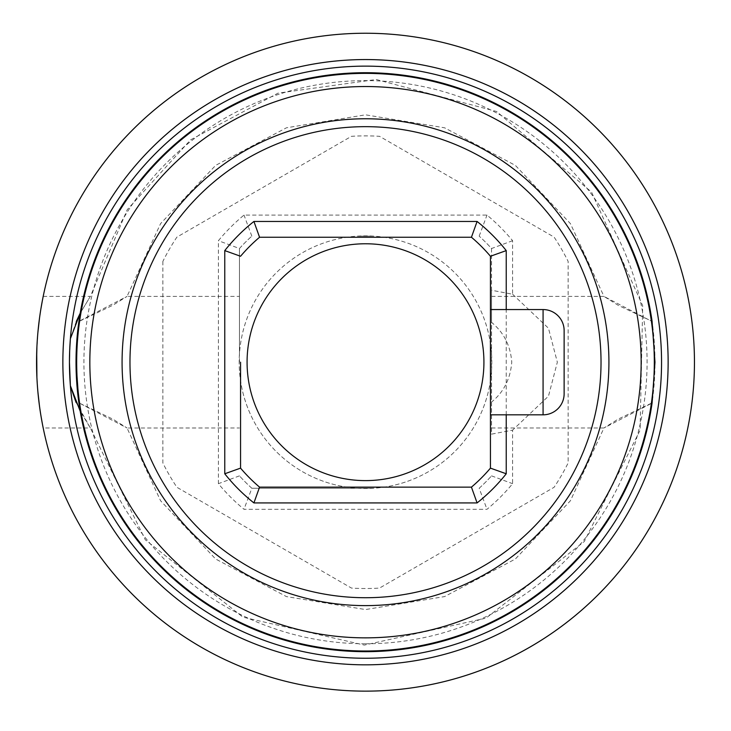 <?xml version="1.0" encoding="UTF-8"?>
<svg xmlns="http://www.w3.org/2000/svg" width="731" height="731" viewBox="0 0 731 731"><rect width="100%" height="100%" fill="white"/><g stroke="black" fill="none" stroke-linecap="round" stroke-linejoin="round"><path stroke-width="0.55" stroke-dasharray="3.65 2.74" d="M512.605 240.7L491.552 248.522A169.738 169.738 0 0 0 479.17 236.14A169.738 169.738 0 0 1 491.552 248.522L491.552 290.244L512.605 294.246L512.605 240.7A190.791 190.791 0 0 0 486.992 215.088L244.008 215.088A190.791 190.791 0 0 0 218.395 240.7L218.395 483.684A190.791 190.791 0 0 0 244.008 509.297L486.992 509.297A190.791 190.791 0 0 0 512.605 483.684L512.605 430.139L491.552 434.141L491.552 322.362C503.805 332.441 510.54 345.717 511.764 362.192C510.393 378.969 503.659 392.245 491.552 402.032M512.605 294.246L548.469 328.219L557.342 362.192L548.469 396.165L512.605 430.139M491.552 290.244L491.552 322.362M491.552 248.522L491.552 434.141M239.448 248.522A169.738 169.738 0 0 1 251.829 236.14L251.829 236.14A169.738 169.738 0 0 0 239.448 248.522L239.448 354.042A126.317 126.317 0 0 0 239.183 362.192A126.317 126.317 0 0 1 365.5 235.875A126.317 126.317 0 0 1 491.817 362.192A126.317 126.317 0 0 0 373.651 236.14L357.349 236.14A126.317 126.317 0 0 0 239.448 354.042L239.448 248.522L218.395 240.7M251.829 488.244A169.738 169.738 0 0 1 239.448 475.863L239.448 475.863A169.738 169.738 0 0 0 251.829 488.244L373.651 488.244A126.317 126.317 0 0 0 491.817 362.192A126.317 126.317 0 0 1 365.5 488.509A126.317 126.317 0 0 1 239.183 362.192A126.317 126.317 0 0 0 357.349 488.244L251.829 488.244L244.008 509.297M479.17 488.244L479.17 488.244A169.738 169.738 0 0 0 491.552 475.863A169.738 169.738 0 0 1 479.17 488.244L486.992 509.297M373.651 236.14A126.317 126.317 0 0 0 357.349 236.14L373.651 236.14M357.349 488.244A126.317 126.317 0 0 0 373.651 488.244L357.349 488.244M479.17 236.14L486.992 215.088M251.829 236.14L244.008 215.088M239.448 475.863L218.395 483.684M239.448 362.192L239.448 296.402L239.448 362.192M76.097 355.54L76.289 349.701M76.974 338.782L78.208 326.711M79.615 321.165L112.994 305.174L127.039 296.402L78.921 321.338A289.476 289.476 0 0 1 652.079 321.338L618.344 305.384L603.961 296.402L651.385 321.165M652.079 321.338L654.976 362.192L652.079 403.046A289.476 289.476 0 0 1 78.921 403.046A289.476 289.476 0 0 0 365.5 651.668A289.476 289.476 0 0 0 654.976 362.192A289.476 289.476 0 0 0 365.5 72.716A289.476 289.476 0 0 0 78.921 321.338M651.385 403.22L618.006 419.21L603.961 427.982L652.079 403.046M79.615 403.22L112.967 419.192L127.039 427.982L79.615 403.22M78.902 402.918L77.331 389.669M76.755 382.697L76.188 371.978M491.552 475.863L512.605 483.684M162.867 261.396L162.867 462.988A226.318 226.318 0 0 0 176.893 487.285L351.474 588.08A226.318 226.318 0 0 0 379.526 588.08L554.107 487.285A226.318 226.318 0 0 0 568.133 462.988L568.133 261.396A226.318 226.318 0 0 0 554.107 237.109L379.526 136.313A226.318 226.318 0 0 0 351.474 136.313L176.893 237.109A226.318 226.318 0 0 0 162.867 261.396M240.554 362.192L240.554 468.132A163.817 163.817 0 0 0 259.56 487.138L471.44 487.138A163.817 163.817 0 0 0 490.446 468.132A163.817 163.817 0 0 1 471.44 487.138M490.446 309.56L490.446 256.252A163.817 163.817 0 0 0 471.44 237.246L259.56 237.246A163.817 163.817 0 0 0 240.554 256.252A163.817 163.817 0 0 1 259.56 237.246M490.446 426.666L490.446 297.718L490.446 426.666M365.5 118.769A243.423 243.423 0 0 1 608.923 362.192A243.423 243.423 0 0 1 365.5 605.615A243.423 243.423 0 0 1 122.077 362.192A243.423 243.423 0 0 1 365.5 118.769M76.262 321.512L70.386 338.654A296.055 296.055 0 0 1 377.278 66.375A296.055 296.055 0 0 1 661.555 362.192A296.055 296.055 0 0 1 365.5 658.247A296.055 296.055 0 0 1 69.445 362.192A296.055 296.055 0 0 1 365.5 66.137A296.055 296.055 0 0 1 661.555 362.192A296.055 296.055 0 0 1 377.278 658.019A296.055 296.055 0 0 1 70.386 385.73L70.633 386.69M43.074 427.379L42.955 426.776A328.95 328.95 0 0 1 42.526 424.629L42.288 423.377M40.982 415.994L39.419 405.513A328.95 328.95 0 0 1 37.948 392.437L36.906 377.415A328.95 328.95 0 0 1 365.5 33.242A328.95 328.95 0 0 1 694.45 362.192M36.705 351.913L37.939 331.947M39.419 318.871L40.982 308.391M42.288 301.008L42.553 299.637M42.572 299.564L43.12 296.768M42.535 299.737L42.407 300.386M41.11 307.632L39.511 318.14M38.003 331.344L36.915 346.613M76.061 402.415L90.361 427.982L43.202 427.982L42.407 423.998M41.603 419.631L39.511 406.244M38.368 396.759L36.915 377.772M36.605 368.287L36.55 362.192M43.202 296.402L90.361 296.402L80.191 313.233L90.361 296.402L127.258 209.651L190.608 139.84L278.027 93.157L376.182 79.496L496.577 111.496L591.553 192.107L642.695 305.695L640.091 430.248L584.233 541.598L485.969 618.161L364.34 645.089L242.93 617.156L145.295 539.789L90.361 427.982L80.191 411.151M70.386 385.73A296.055 296.055 0 0 0 377.278 658.019A296.055 296.055 0 0 0 661.555 362.192A296.055 296.055 0 0 0 377.278 66.375A296.055 296.055 0 0 0 70.386 338.654L69.445 362.192M490.446 425.351L490.446 299.034L490.446 425.351M365.5 643.773A281.581 281.581 0 0 0 647.081 362.192A281.581 281.581 0 0 0 365.5 80.611A281.581 281.581 0 0 0 83.919 362.192A281.581 281.581 0 0 0 365.5 643.773M240.554 468.132A163.817 163.817 0 0 0 259.56 487.138M490.446 256.252A163.817 163.817 0 0 0 471.44 237.246M506.236 414.824L506.236 309.56M668.134 362.192A302.634 302.634 0 0 1 365.5 664.826A302.634 302.634 0 0 1 62.866 362.192A302.634 302.634 0 0 1 365.5 59.558A302.634 302.634 0 0 1 668.134 362.192M543.078 414.824L543.078 309.56M491.552 296.402L603.961 296.402L570.418 223.622L515.364 165.389L444.585 127.806L365.509 114.822L286.424 127.797L215.645 165.38L160.592 223.613L127.039 296.402L239.448 296.402M491.552 427.982L603.961 427.982L570.418 500.762L515.364 559.005L444.585 596.578L365.509 609.563L286.424 596.587L215.645 559.005L160.592 500.772L127.039 427.991L239.448 427.982"/><path stroke-width="1.1" d="M78.208 326.711L76.097 355.54M76.289 349.701L76.974 338.782M76.188 371.978L76.024 362.192L78.921 403.046L79.615 403.22L78.921 403.046A289.476 289.476 0 0 0 652.079 403.046L654.976 362.192L652.079 321.338A289.476 289.476 0 0 0 78.921 321.338L79.615 321.165M651.385 321.165L652.079 321.338M652.079 403.046L651.385 403.22M78.921 321.338A289.476 289.476 0 0 0 78.921 403.046L78.902 402.918M77.331 389.669L76.755 382.697M483.922 362.192A118.422 118.422 0 0 1 365.5 480.614A118.422 118.422 0 0 1 247.078 362.192A118.422 118.422 0 0 1 365.5 243.77A118.422 118.422 0 0 1 483.922 362.192M259.56 237.246L253.913 221.456A179.607 179.607 0 0 0 224.764 250.605L240.554 256.252A163.817 163.817 0 0 1 259.56 237.246L471.44 237.246A163.817 163.817 0 0 1 490.446 256.252L490.446 468.132A163.817 163.817 0 0 1 471.44 487.138L259.56 487.138A163.817 163.817 0 0 1 240.554 468.132L240.554 362.192M471.44 487.138L477.087 502.928A179.607 179.607 0 0 0 506.236 473.779L490.446 468.132L490.446 414.824L543.078 414.824A21.053 21.053 0 0 0 564.131 393.771L564.131 330.613A21.053 21.053 0 0 0 543.078 309.56L543.078 414.824M240.554 468.132L224.764 473.779A179.607 179.607 0 0 0 253.913 502.928L477.087 502.928M259.56 487.138L253.913 502.928M490.446 256.252L506.236 250.605A179.607 179.607 0 0 0 477.087 221.456L253.913 221.456M365.5 126.664A235.528 235.528 0 0 0 129.972 362.192A235.528 235.528 0 0 0 365.5 597.72A235.528 235.528 0 0 0 601.028 362.192A235.528 235.528 0 0 0 365.5 126.664M471.44 237.246L477.087 221.456M365.5 118.769A243.423 243.423 0 0 0 122.077 362.192A243.423 243.423 0 0 0 365.5 605.615A243.423 243.423 0 0 0 608.923 362.192A243.423 243.423 0 0 0 365.5 118.769M89.84 362.192A275.66 275.66 0 0 1 365.5 86.532A275.66 275.66 0 0 1 641.16 362.192A275.66 275.66 0 0 1 365.5 637.852A275.66 275.66 0 0 1 89.84 362.192M76.682 362.192A288.818 288.818 0 0 1 365.5 73.374A288.818 288.818 0 0 1 654.318 362.192A288.818 288.818 0 0 1 365.5 651.01A288.818 288.818 0 0 1 76.682 362.192M36.915 346.613L36.55 362.192A328.95 328.95 0 0 1 365.5 33.242A328.95 328.95 0 0 1 694.45 362.192A328.95 328.95 0 0 1 43.074 427.379A328.95 328.95 0 0 1 42.955 426.776L42.526 424.629A328.95 328.95 0 0 1 39.419 405.513L37.948 392.437A328.95 328.95 0 0 1 36.906 377.415L36.705 351.913M37.939 331.947L39.419 318.871M40.982 308.391L42.288 301.008M42.535 299.737L43.12 296.768M42.407 300.386L41.11 307.632M39.511 318.14L38.003 331.344M694.45 362.192A328.95 328.95 0 0 1 365.5 691.142A328.95 328.95 0 0 1 36.55 362.192A328.95 328.95 0 0 1 365.5 33.242A328.95 328.95 0 0 1 694.45 362.192M40.982 415.994L42.288 423.377M43.074 427.379L43.202 427.991M42.407 423.998L41.603 419.631M39.511 406.244L38.368 396.759M36.915 377.772L36.605 368.287M80.191 411.151L70.386 385.73L69.445 362.192L69.673 373.925M69.683 374.053L70.377 385.703M70.633 386.69L76.061 402.415M69.445 362.192A296.055 296.055 0 0 0 365.5 658.247A296.055 296.055 0 0 0 661.555 362.192A296.055 296.055 0 0 0 365.5 66.137A296.055 296.055 0 0 0 69.445 362.192L69.683 350.441M69.683 350.332L70.377 338.681M70.386 338.654L80.191 313.233L76.262 321.512M543.078 309.56L490.446 309.56L490.446 414.824M564.131 330.613L564.131 393.771M224.764 250.605L224.764 473.779M506.236 473.779L506.236 414.824M506.236 309.56L506.236 250.605M62.866 362.192A302.634 302.634 0 0 1 365.5 59.558A302.634 302.634 0 0 1 668.134 362.192A302.634 302.634 0 0 1 365.5 664.826A302.634 302.634 0 0 1 62.866 362.192"/></g></svg>
